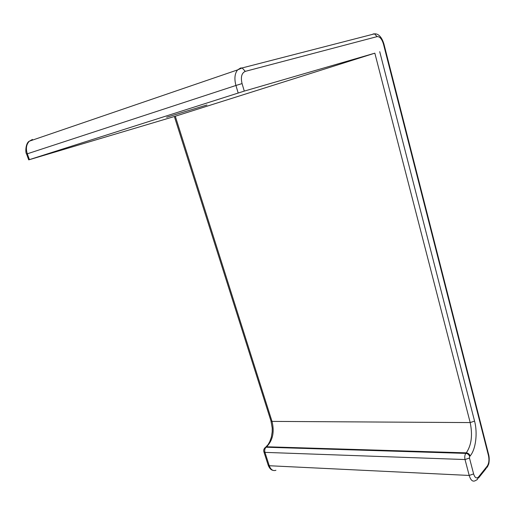 <?xml version="1.0" encoding="UTF-8"?>
<svg xmlns="http://www.w3.org/2000/svg" width="515" height="515" viewBox="0 0 515 515"><rect width="100%" height="100%" fill="white"/><g stroke="black" fill="none" stroke-linecap="round" stroke-linejoin="round"><path stroke-width="0.77" d="M374.347 33.893L373.085 33.951L374.469 33.861L377.135 36.617C379.787 36.481 381.892 38.96 383.456 44.065L383.907 43.955L488.696 454.797L488.484 455.64C489.347 459.94 488.935 463.423 487.235 466.081L478.544 476.942L477.27 479.594L475.139 480.759C472.628 481.956 470.652 480.186 469.204 475.448L269.261 465.734L264.955 452.37L465.026 459.547C464.504 456.992 464.768 454.938 465.824 453.393L466.281 452.852L266.596 446.775L266.055 447.22L465.824 453.393C467.723 453.631 469.004 454.661 469.667 456.483L470.124 455.942C475.776 449.511 477.785 433.141 474.56 421.096L470.189 422.577L374.836 53.174L174.366 116.519L30.095 159.463L28.698 159.862L29.413 159.624L27.301 153.779C25.653 148.558 26.329 144.361 29.342 141.187L32.445 139.449L31.473 140.46M206.953 104.996L166.648 117.24L206.953 104.996M374.836 53.174L244.284 91.097L242.056 83.591C240.563 77.089 241.638 73.014 245.295 71.36L377.135 36.617M29.413 159.624L244.284 91.097M275.931 470.279C273.002 471.238 270.781 469.725 269.261 465.734L268.218 465.257L263.918 451.913C263.358 450.091 263.931 448.533 265.637 447.258L264.762 447.941M465.026 459.547L469.204 475.448L473.62 473.929L469.468 458.022L465.026 459.547M238.168 92.97L235.934 85.471L26.593 154.037C25.183 152.858 25.531 142.9 29.342 141.187L237.595 69.898L240.595 68.012L242.134 67.948L245.295 71.36M242.056 83.591L235.934 85.471C234.164 78.769 234.718 73.581 237.595 69.898L242.134 67.948L374.469 33.861C377.115 33.559 381.184 35.207 383.907 43.949M470.124 455.942C469.461 454.121 468.18 453.091 466.281 452.852C471.47 445.23 472.77 435.136 470.189 422.577L272.017 421.399L175.28 116.223M263.918 451.913L264.955 452.37C264.433 450.219 264.8 448.507 266.055 447.22L265.637 447.258L268.096 444.574L269.725 441.748L271.366 437.126L272.203 431.802L272.229 428.1L270.974 421L272.017 421.399C274.604 431.969 272.796 440.428 266.596 446.775L265.328 447.451M478.628 477.894L485.96 468.708L487.235 466.081M474.56 421.096L379.722 51.674M469.667 456.483L469.468 458.022M478.544 476.942C476.555 478.886 474.914 477.881 473.62 473.929M383.456 44.065L488.484 455.64M487.28 467.234L488.619 464.273C488.703 464.556 489.842 459.663 488.735 454.945M270.974 421L174.366 116.519M272.808 470.292C270.993 469.95 269.461 468.27 268.218 465.257M28.698 159.862L26.593 154.037"/></g></svg>
